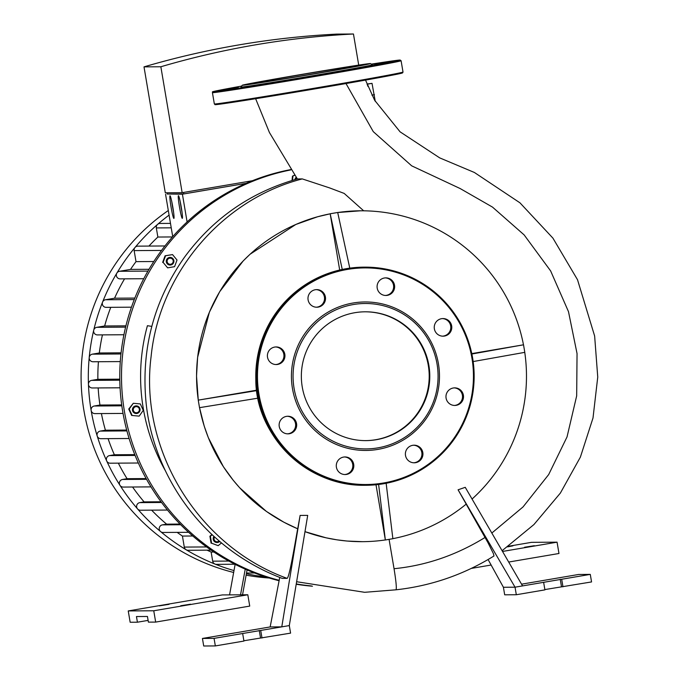 <?xml version="1.0" encoding="UTF-8"?>
<svg xmlns="http://www.w3.org/2000/svg" width="680" height="680" viewBox="0 0 680 680"><rect width="100%" height="100%" fill="white"/><g stroke="black" fill="none" stroke-linecap="round" stroke-linejoin="round"><path stroke-width="1.02" d="M247.078 569.95L242.539 594.804M245.233 569.152L240.542 594.813L222.292 594.932L128.239 610.929L153.756 610.767L247.809 594.77L240.542 594.813M235.127 564.375L229.559 594.889M508.36 546.278L531.539 542.334L557.064 542.173L558.977 553.494L508.75 562.037M491.121 565.029L471.265 568.412M507.935 546.592L512.941 545.844L507.56 546.865M524.577 547.247L534.336 545.708L524.577 547.247M557.064 542.173L502.605 551.438M148.112 620.389L137.419 622.208L136.459 616.548L147.45 616.471L148.401 622.132L155.669 622.09L249.73 606.092L247.809 594.77M155.669 622.09L153.756 610.767M137.419 622.208L130.152 622.251L128.239 610.929M159.324 605.871L169.073 604.333L159.324 605.871M180.719 605.727L190.468 604.197L180.719 605.727M165.274 470.56A191.352 190.799 -90.4 0 1 147.416 325.703L151.81 326.383M133.841 407.932A3.06 3.051 -90.4 0 1 139.111 408.425A3.06 3.051 -90.4 0 1 136.051 412.751A3.06 3.051 -90.4 0 1 133.841 407.932M133.161 407.49A3.825 3.817 89.6 0 0 136.297 413.525A3.825 3.817 89.6 0 0 140.089 409.675A3.825 3.817 89.6 0 0 133.161 407.49M136.263 413.525L136.297 413.525A3.825 3.817 -90.4 0 1 133.127 407.49A3.825 3.817 -90.4 0 1 136.23 405.875L136.246 405.875M143.259 410.363L139.179 416.126L132.158 415.471L129.217 409.037L133.305 403.274L140.318 403.937L143.259 410.363M132.158 415.471L139.179 416.126M131.673 415.471L128.732 409.046L129.217 409.037M128.732 409.046L133.305 403.274M219.13 540.983A3.06 3.051 -90.4 0 1 214.574 536.971M213.97 536.418A3.825 3.817 89.6 0 0 217.065 542.521A3.825 3.817 89.6 0 0 219.682 541.45M217.031 542.521L217.065 542.521A3.825 3.817 -90.4 0 1 213.953 536.401M221.459 542.946L218.186 545.666L211.573 543.201L210.392 536.231L212.168 534.752M211.573 543.201L218.186 545.666M211.089 543.201L209.907 536.231L210.392 536.231M209.907 536.231L211.947 534.539M295.851 179.367A3.06 3.051 -90.4 0 1 296.667 178.016M294.916 179.631A3.825 3.817 -90.4 0 1 296.166 177.352A3.825 3.817 89.6 0 0 294.958 179.622M292.043 180.472L292.451 176.137L294.67 175.338M292.545 180.327L292.935 176.137M292.451 176.137L294.55 175.168M169.66 258.204A3.06 3.051 -90.4 0 1 173.026 262.284A3.06 3.051 -90.4 0 1 167.816 263.177A3.06 3.051 -90.4 0 1 169.66 258.204M169.473 257.448A3.825 3.817 89.6 0 0 166.311 261.553A3.825 3.817 89.6 0 0 170.136 265.047A3.825 3.817 89.6 0 0 173.927 261.197A3.825 3.817 89.6 0 0 169.473 257.448M170.102 265.047L170.136 265.047A3.825 3.817 -90.4 0 1 166.277 261.553A3.825 3.817 -90.4 0 1 170.068 257.397L170.051 257.397M174.573 266.671L167.62 267.852L163.124 262.403L165.58 255.774L172.524 254.592L177.021 260.041L174.573 266.671M163.124 262.403L167.62 267.852M162.639 262.403L165.087 255.782L165.58 255.774M165.087 255.782L172.524 254.592M311.414 585.956A210.486 209.873 -90.4 0 1 296.352 583.958M279.183 580.295A210.486 209.873 -90.4 0 1 121.593 370.447A210.486 209.873 -90.4 0 1 290.81 169.915M290.615 169.626A210.486 209.873 89.6 0 0 122.723 411.638A210.486 209.873 89.6 0 0 279.098 580.729M296.301 584.256A210.486 209.873 89.6 0 0 312.477 586.219M386.623 62.636L374.791 64.71L386.623 62.636M349.656 69.53L335.333 71.961L349.656 69.53M287.487 80.163L274.873 82.246L287.487 80.163M236.529 88.323L228.811 89.539L236.529 88.323M226.644 89.207L238.476 87.142L226.644 89.207M371.85 64.507L384.455 62.313L371.722 64.413M242.233 85.255L240.983 87.014A66.589 0.816 -9.6 0 0 306.765 76.73A66.589 0.816 -9.6 0 0 372.283 64.812L370.515 63.554A65.059 0.799 -9.6 0 0 370.337 63.538A65.059 0.799 -9.6 0 0 304.232 73.975A65.059 0.799 -9.6 0 0 242.233 85.255A65.059 0.799 -9.6 0 0 306.51 75.2A65.059 0.799 -9.6 0 0 370.515 63.554M358.938 65.475A53.465 0.654 -9.6 0 0 304.291 74.103A53.465 0.654 -9.6 0 0 253.666 83.334A53.465 0.654 -9.6 0 0 306.484 75.055A53.465 0.654 -9.6 0 0 359.091 65.501A53.465 0.654 -9.6 0 0 358.938 65.475M454.18 387.889A8.806 8.78 -90.4 0 1 462.188 399.092A8.806 8.78 -90.4 0 1 454.3 405.467M459.816 389.495A8.806 8.78 89.6 0 0 445.961 396.738A8.806 8.78 89.6 0 0 463.106 399.322A8.806 8.78 89.6 0 0 459.816 389.495M413.61 445.213A8.806 8.78 -90.4 0 1 421.821 452.531A8.806 8.78 -90.4 0 1 413.721 462.783M422.815 452.523A8.806 8.78 89.6 0 0 414.103 445.196A8.806 8.78 89.6 0 0 405.382 454.053A8.806 8.78 89.6 0 0 414.214 462.8A8.806 8.78 89.6 0 0 422.815 452.523M344.497 456.969A8.806 8.78 -90.4 0 1 351.22 470.849A8.806 8.78 -90.4 0 1 344.615 474.538M352.206 470.849A8.806 8.78 89.6 0 0 344.998 456.952A8.806 8.78 89.6 0 0 336.277 465.808A8.806 8.78 89.6 0 0 352.206 470.849M287.343 416.271A8.806 8.78 -90.4 0 1 288.379 433.738A8.806 8.78 -90.4 0 1 287.462 433.84M289.365 433.729A8.806 8.78 89.6 0 0 296.642 424.286A8.806 8.78 89.6 0 0 287.844 416.253A8.806 8.78 89.6 0 0 279.123 425.111A8.806 8.78 89.6 0 0 289.365 433.729M275.621 346.962A8.806 8.78 -90.4 0 1 283.959 355.691A8.806 8.78 -90.4 0 1 275.74 364.539M271.091 362.925A8.806 8.78 89.6 0 0 284.954 355.691A8.806 8.78 89.6 0 0 267.801 353.099A8.806 8.78 89.6 0 0 271.091 362.925M316.2 289.637A8.806 8.78 -90.4 0 1 324.538 298.375A8.806 8.78 -90.4 0 1 316.31 307.216M308.1 299.897A8.806 8.78 89.6 0 0 316.812 307.224A8.806 8.78 89.6 0 0 325.524 298.367A8.806 8.78 89.6 0 0 316.693 289.62A8.806 8.78 89.6 0 0 308.1 299.897M385.305 277.89A8.806 8.78 -90.4 0 1 393.644 286.62A8.806 8.78 -90.4 0 1 385.424 295.46M378.7 281.579A8.806 8.78 89.6 0 0 385.917 295.477A8.806 8.78 89.6 0 0 394.638 286.611A8.806 8.78 89.6 0 0 378.7 281.579M442.459 318.589A8.806 8.78 -90.4 0 1 450.798 327.318A8.806 8.78 -90.4 0 1 442.578 336.158M441.541 318.69A8.806 8.78 89.6 0 0 434.274 328.134A8.806 8.78 89.6 0 0 443.071 336.175A8.806 8.78 89.6 0 0 451.792 327.309A8.806 8.78 89.6 0 0 441.541 318.69M438.438 363.8A74.247 74.026 89.6 0 0 318.24 319.022A74.247 74.026 89.6 0 0 339.685 445.808A74.247 74.026 89.6 0 0 438.438 363.8M437.053 364.055A72.709 72.505 89.6 0 0 319.328 320.203A72.709 72.505 89.6 0 0 340.332 444.371A72.709 72.505 89.6 0 0 437.053 364.055M371.951 440.24A64.404 64.226 -90.4 0 1 365.695 440.614A64.404 64.226 89.6 0 0 428.306 365.44A64.404 64.226 89.6 0 0 364.863 311.805A64.404 64.226 -90.4 0 1 427.558 361.692M428.885 365.44A64.404 64.226 89.6 0 0 365.151 311.805A64.404 64.226 89.6 0 0 301.35 376.626A64.404 64.226 89.6 0 0 365.984 440.614A64.404 64.226 89.6 0 0 428.885 365.44M213.911 552.033L211.14 552.049A192.117 191.556 -90.4 0 1 207.043 550.154M192.763 535.993L182.427 536.061A192.117 191.556 -90.4 0 1 177.157 532.372M180.038 524.059L166.617 524.152A192.117 191.556 -90.4 0 1 151.614 510.153M161.032 501.781L144.109 501.891A192.117 191.556 -90.4 0 1 132.575 487.008M146.132 478.575L127.075 478.694A192.117 191.556 -90.4 0 1 118.337 463.139M134.784 454.639L114.376 454.767A192.117 191.556 -90.4 0 1 108.078 438.642M126.693 430.066L105.425 430.202A192.117 191.556 -90.4 0 1 101.413 413.567M121.694 404.906L99.943 405.042A192.117 191.556 -90.4 0 1 98.175 387.931M119.782 379.168L97.869 379.312A192.117 191.556 -90.4 0 1 98.43 361.717M121.091 352.835L99.314 352.979A192.117 191.556 -90.4 0 1 102.442 334.883M125.919 325.848L104.644 325.983A192.117 191.556 -90.4 0 1 110.772 307.317M134.852 298.07L114.563 298.205A192.117 191.556 -90.4 0 1 124.559 278.851M148.996 269.288L130.509 269.407A192.117 191.556 -90.4 0 1 136.008 261.63L153.807 261.519M148.945 246.066A192.117 191.556 -90.4 0 1 157.862 237.04L172.465 236.946M180.234 201.679A11.483 0.858 -99.7 0 0 182.01 212.143M182.282 218.365A11.483 0.858 80.3 0 1 179.503 207.119A11.483 0.858 80.3 0 1 178.441 195.721A11.483 0.858 80.3 0 1 181.22 206.898A11.483 0.858 80.3 0 1 182.291 218.356A11.483 0.858 80.3 0 1 182.282 218.365M171.802 201.739A11.483 0.858 -99.7 0 0 173.587 212.202M173.859 218.416A11.483 0.858 80.3 0 1 171.079 207.17A11.483 0.858 80.3 0 1 170.017 195.781A11.483 0.858 80.3 0 1 172.788 206.95A11.483 0.858 80.3 0 1 173.868 218.416A11.483 0.858 80.3 0 1 173.859 218.416M368.007 86.471L367.098 84.133M367.064 84.04L372.019 83.359L375.275 101.362M371.883 95.115L374.442 94.673M367.506 84.133L372.019 83.359M166.965 192.771L167.178 194.038L183.795 193.928L246.151 183.328M358.717 65.102L353.455 34L336.6 34.111A838.644 836.221 89.6 0 0 144.007 66.87L165.299 192.788L182.155 192.678L252.399 180.727M187.102 221.944L182.41 194.182L167.178 194.021M165.563 194.293L172.728 236.657M183.549 192.44L183.795 193.928M182.155 192.678L160.854 66.759L144.007 66.87M246.083 183.353L182.41 194.182M353.455 34A838.644 836.221 89.6 0 0 160.854 66.759M157.862 237.04L156.323 227.927A3.825 3.817 -90.4 0 1 160.055 223.456L170.476 223.388M269.212 578.009A201.679 201.101 -90.4 0 1 246.126 575.161M233.648 572.466A201.679 201.101 -90.4 0 1 84.303 412.675A201.679 201.101 -90.4 0 1 168.3 210.519M265.999 577.014A201.679 201.101 -90.4 0 1 246.389 573.716M233.996 570.579A201.679 201.101 -90.4 0 1 215.033 564.086A201.679 201.101 -90.4 0 1 186.09 549.729A201.679 201.101 -90.4 0 1 160.599 531.582A201.679 201.101 -90.4 0 1 137.547 508.904A201.679 201.101 -90.4 0 1 119.96 485.308A201.679 201.101 -90.4 0 1 106.701 460.963A201.679 201.101 -90.4 0 1 97.197 435.99A201.679 201.101 -90.4 0 1 91.137 410.423A201.679 201.101 -90.4 0 1 88.451 384.293A201.679 201.101 -90.4 0 1 89.216 357.57A201.679 201.101 -90.4 0 1 93.721 330.208A201.679 201.101 -90.4 0 1 102.57 302.107A201.679 201.101 -90.4 0 1 116.875 273.079A201.679 201.101 -90.4 0 1 134.98 247.511A201.679 201.101 -90.4 0 1 157.581 224.392A201.679 201.101 -90.4 0 1 169.082 215.109M123.029 413.431L94.928 413.61A3.825 3.817 -90.4 0 1 91.137 410.423A3.825 3.817 -90.4 0 1 94.265 406.011L99.943 405.042M129.098 438.506L100.87 438.693A3.825 3.817 -90.4 0 1 97.197 435.99A3.825 3.817 -90.4 0 1 100.206 431.094L105.425 430.202M120.071 387.796L92.293 387.974A3.825 3.817 -90.4 0 1 88.451 384.293A3.825 3.817 -90.4 0 1 91.63 380.375L97.869 379.312M120.292 361.582L93.041 361.76A3.825 3.817 -90.4 0 1 89.216 357.57A3.825 3.817 -90.4 0 1 92.378 354.152L99.314 352.979M123.921 334.747L97.461 334.917A3.825 3.817 -90.4 0 1 93.721 330.208A3.825 3.817 -90.4 0 1 96.798 327.318L104.644 325.983M131.453 307.19L106.139 307.351A3.825 3.817 -90.4 0 1 102.57 302.107A3.825 3.817 -90.4 0 1 105.477 299.752L114.563 298.205M143.752 278.724L120.173 278.876A3.825 3.817 -90.4 0 1 116.875 273.079A3.825 3.817 -90.4 0 1 119.51 271.277L130.509 269.407M136.008 261.63L134.147 250.605A3.825 3.817 -90.4 0 1 137.879 246.143L164.951 245.964M150.986 486.888L123.199 487.067A3.825 3.817 -90.4 0 1 119.96 485.308A3.825 3.817 -90.4 0 1 122.536 479.468L127.075 478.694M188.589 532.304L163.064 532.465A3.825 3.817 -90.4 0 1 159.358 527.637A3.825 3.817 -90.4 0 1 162.401 524.866L166.617 524.152M138.338 463.012L110.194 463.19A3.825 3.817 -90.4 0 1 106.701 460.963A3.825 3.817 -90.4 0 1 109.531 455.591L114.376 454.767M167.475 510.051L140.454 510.221A3.825 3.817 -90.4 0 1 136.833 505.104A3.825 3.817 -90.4 0 1 139.791 502.622L144.109 501.891M234.855 564.238L216.469 564.358A3.825 3.817 -90.4 0 1 212.687 561.17L211.14 552.049M211.089 550.129L188.079 550.273A3.825 3.817 -90.4 0 1 184.288 547.086L182.427 536.061M494.003 555.968L493.416 553.639L488.087 542.887L466.174 504.127M389.079 539.351L394.043 568.71C396.108 581.51 396.754 588.54 395.99 589.807L395.998 589.807C431.197 585.905 463.87 574.625 494.012 555.96M243.882 640.764L290.581 633.131L289.306 625.583L281.784 626.858L270.155 626.935L279.743 577.431M289.306 625.583L307.7 515.38L300.126 515.406L297.712 528.793A165.444 164.959 -90.4 0 1 199.563 407.668M488.087 559.521L503.412 587.265L515.04 587.188L458.082 489.804L465.248 487.322L522.563 585.905L515.04 587.188L516.315 594.736L544.909 589.875L543.635 582.327L522.563 585.905M392.87 538.662A165.444 164.959 -90.4 0 0 466.2 504.11L458.082 489.804M471.792 353.6L523.524 344.802L471.877 354.008M473.169 361.556L524.798 352.35L523.524 344.802M376.006 484.763L385.348 539.988L392.87 538.704L386.147 483.276M385.348 539.988L378.615 484.475M256.666 390.192L198.245 400.129L199.52 407.668L257.992 398.166M339.685 270.028L330.183 213.809L317.696 216.733L295.843 224.459L250.07 254.235L243.176 260.95L219.7 291.686L209.363 312.264L197.617 357.306L196.529 376.125L198.262 400.12L256.717 390.618M360.417 210.8L337.705 212.525A165.444 164.959 -90.4 0 1 360.451 210.8A165.444 164.959 -90.4 0 1 523.481 344.811M198.288 400.12A165.444 164.959 -90.4 0 1 330.183 213.809L342.252 269.458M385.339 539.946A165.444 164.959 -90.4 0 1 362.593 541.671A165.444 164.959 -90.4 0 1 305.014 531.667L326.026 537.803L336.974 539.835L347.14 541.05L362.525 541.671M349.775 268.158L337.697 212.483L330.174 213.767M428.833 369.24A64.404 64.226 -90.4 0 1 379.474 438.965M261.995 637.993L260.712 630.445L281.784 626.858L300.126 515.406M363.69 210.808L344.182 193.418L329.536 187.884L302.269 178.908L297.406 178.942C250.826 192.117 213.171 218.246 184.424 257.32C154.479 299.872 141.584 347.098 145.741 398.999C149.464 445.4 170.994 496.145 212.543 535.101C232.985 554.038 256.216 568.471 282.234 578.391L287.155 578.365C289.433 577.057 294.67 545.453 297.678 528.793L297.712 528.793M524.756 352.359A165.444 164.959 -90.4 0 1 472.081 499.026M335.129 212.925L332.681 213.341M198.364 400.851L199.393 406.938M199.537 407.668L204.221 426.148L208.344 437.716L223.405 466.735L233.214 480.25L239.624 487.73L266.407 511.428L283.857 522.206L297.678 528.793M260.712 630.445L214.064 638.375L202.436 638.452L270.155 626.935M214.064 638.375L215.339 645.923L203.711 646L202.436 638.452M215.339 645.923L243.933 641.062L242.658 633.513M521.56 584.179L578.654 574.464L590.283 574.387L543.635 582.327M516.315 594.736L504.688 594.813L503.412 587.265M544.858 589.577L591.558 581.935L590.283 574.387M562.963 586.798L561.688 579.25M399.933 60.053A94.911 1.156 -9.6 0 0 371.331 64.133L400.061 60.044L401.098 60.724A95.676 1.173 -9.6 0 1 306.952 77.834A95.676 1.173 -9.6 0 1 212.423 92.633L213.843 91.46L241.655 86.062A94.911 1.156 -9.6 0 0 273.394 82.645A94.911 1.156 -9.6 0 0 399.933 60.053M212.423 92.633L214.344 103.955A95.676 1.173 -9.6 0 0 308.873 89.148A95.676 1.173 -9.6 0 0 403.01 72.046L401.098 60.724M220.014 103.394A94.911 1.156 -9.6 0 0 297.406 91.851A94.911 1.156 -9.6 0 0 402.101 72.888M471.929 358.105A108.307 107.992 89.6 0 0 296.582 292.791A108.307 107.992 89.6 0 0 327.862 477.742A108.307 107.992 89.6 0 0 471.929 358.105M472.617 357.977A109.072 108.757 89.6 0 0 364.692 267.147A109.072 108.757 89.6 0 0 256.649 376.916A109.072 108.757 89.6 0 0 366.103 485.282A109.072 108.757 89.6 0 0 472.617 357.977C477.224 387.94 470.849 415.344 453.492 440.173C431.502 469.123 402.373 484.16 366.103 485.282L365.228 485.282A109.072 108.757 89.6 0 1 255.774 376.924A109.072 108.757 89.6 0 1 363.817 267.147L364.692 267.147C383.69 267.104 401.514 271.668 418.166 280.84C447.975 298.282 466.123 323.986 472.617 357.977M156.323 227.927L171.232 227.825M94.265 406.011L121.822 405.832M91.63 380.375L119.799 380.188M92.378 354.152L120.963 353.974M96.798 327.318L125.605 327.131M105.477 299.752L134.266 299.565M119.51 271.277L147.942 271.091M134.147 250.605L161.525 250.427M122.536 479.468L146.54 479.315M100.206 431.094L126.913 430.916M162.401 524.866L180.719 524.748M109.531 455.591L135.107 455.43M139.791 502.622L161.559 502.486M212.687 561.17L228.854 561.06M184.288 547.086L206.584 546.941M394.043 568.71C426.071 565.539 456.416 555.118 485.069 537.446M296.726 581.74L364.642 592.306L395.99 589.807M491.887 532.992L523.022 506.948L548.683 474.555L567.035 436.925L576.674 395.87L577.048 353.583L568.497 311.678L550.638 270.929L524.135 234.906L492.515 207.111L460.139 188.538L411.689 165.844L373.269 131.639L345.993 83.538M302.269 178.908C222.725 199.325 159.383 272.705 151.105 356.55C139.119 449.131 197.523 546.048 287.155 578.365M260.542 638.001L259.258 630.453M561.51 586.806L560.235 579.266M214.344 103.955L216.07 104.593L247.971 99.934C286.238 93.908 357.884 81.702 387.821 76.024L402.628 72.862L403.01 72.046M363.817 267.147C337.238 267.614 313.786 276.437 293.471 293.641C268.141 316.489 255.587 345.006 255.807 379.176C255.34 433.95 305.252 486.557 365.228 485.282M246.508 573.036L254.541 572.985M297.373 178.951L269.425 132.515L255.629 98.71M365.517 80.096L374.663 100.308L400.087 131.835L439.696 157.879L474.402 172.482L519.953 202.819L552.917 238.127L577.507 279.718L594.635 336.013L597.745 377.077L593.011 417.971L580.38 457.13L560.371 493.077L533.919 524.56L502.154 550.664M364.642 592.306L396.006 589.807"/></g></svg>
